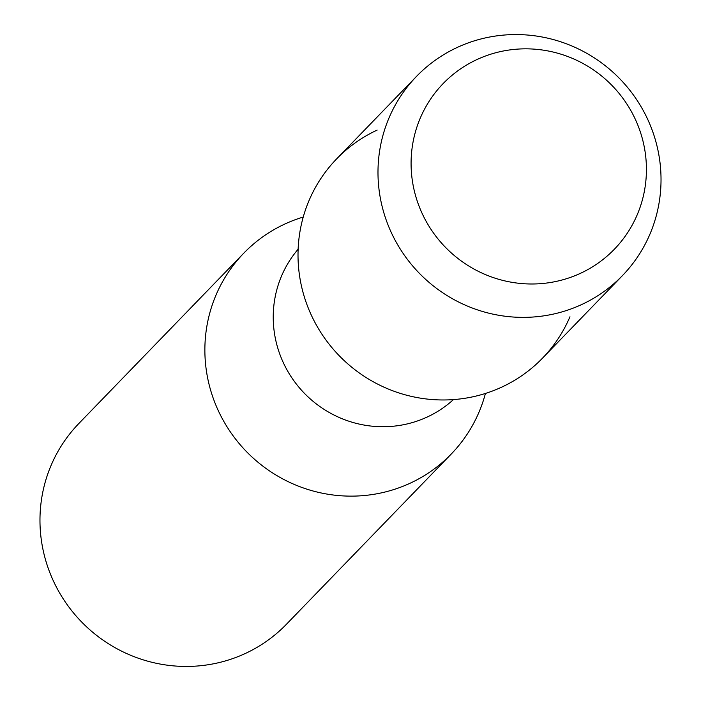 <?xml version="1.0" encoding="UTF-8"?>
<svg xmlns="http://www.w3.org/2000/svg" width="701" height="701" viewBox="0 0 701 701"><rect width="100%" height="100%" fill="white"/><g stroke="black" fill="none" stroke-linecap="round" stroke-linejoin="round"><path stroke-width="1.05" d="M476.882 59.585A119.117 116.112 44.1 0 0 423.132 215.531A119.117 116.112 44.1 0 0 580.63 273.241A119.117 116.112 44.1 0 0 634.379 117.304A119.117 116.112 44.1 0 0 476.882 59.585A119.117 116.112 44.1 0 0 423.132 215.531A119.117 116.112 44.1 0 0 580.63 273.241A119.117 116.112 44.1 0 0 634.379 117.304A119.117 116.112 44.1 0 0 476.882 59.585M377.147 130.088A143.258 139.648 44.1 0 0 312.506 317.641A143.258 139.648 44.1 0 0 501.916 387.04A143.258 139.648 44.1 0 0 569.957 316.773M298.127 249.214A108.296 105.562 44.1 0 0 296.059 383.675A108.296 105.562 44.1 0 0 427.365 416.955A108.296 105.562 44.1 0 0 453.442 399.596M303.235 217.047A144.388 140.743 44.1 0 0 284.632 224.127A144.388 140.743 44.1 0 0 243.773 253.175A144.388 140.743 44.1 0 0 232.706 435.242A144.388 140.743 44.1 0 0 410.383 483.103A144.388 140.743 44.1 0 0 451.234 454.046A144.388 140.743 44.1 0 0 485.425 393.463M243.773 253.175L78.871 423.483A144.388 140.743 44.1 0 0 67.804 605.55A144.388 140.743 44.1 0 0 245.481 653.411A144.388 140.743 44.1 0 0 286.332 624.363L451.234 454.046M457.122 47.493A143.258 139.648 44.1 0 0 416.587 76.313A143.258 139.648 44.1 0 0 405.607 256.96A143.258 139.648 44.1 0 0 581.891 304.444A143.258 139.648 44.1 0 0 622.427 275.624A143.258 139.648 44.1 0 0 633.406 94.977A143.258 139.648 44.1 0 0 457.122 47.493M416.587 76.313L336.611 158.917A143.258 139.648 44.1 0 0 325.632 339.556A143.258 139.648 44.1 0 0 501.916 387.04A143.258 139.648 44.1 0 0 542.451 358.22L622.427 275.624"/></g></svg>
